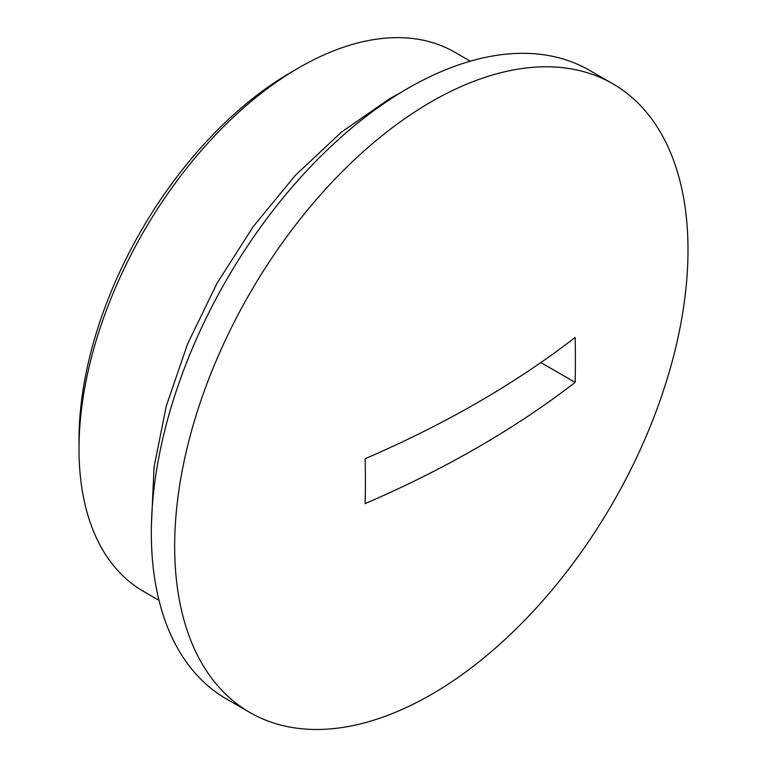 <?xml version="1.0" encoding="UTF-8"?>
<svg xmlns="http://www.w3.org/2000/svg" width="767" height="767" viewBox="0 0 767 767"><rect width="100%" height="100%" fill="white"/><g stroke="black" fill="none" stroke-linecap="round" stroke-linejoin="round"><path stroke-width="1.15" d="M470.286 61.187L454.754 52.214A311.277 179.718 120 0 0 299.111 67.63A311.277 179.718 120 0 0 299.111 67.64A311.277 179.718 120 0 0 79.001 448.877A311.277 179.718 120 0 0 143.477 591.376L159.009 600.34M79.001 448.877L79.001 439.894A300.28 173.371 -60 0 1 291.335 72.127L299.101 67.64M612.823 83.785L589.487 70.315A362.973 209.564 120 0 0 407.996 88.291A362.973 209.564 120 0 0 170.868 408.149A362.973 209.564 120 0 0 226.514 699.005L249.85 712.476A362.973 209.564 120 0 0 431.332 694.499A362.973 209.564 120 0 0 687.999 249.946A362.973 209.564 120 0 0 612.823 83.785A362.973 209.564 120 0 0 431.332 101.762A362.973 209.564 120 0 0 174.665 546.315A362.973 209.564 120 0 0 249.85 712.476M365.14 458.704A1020.436 589.152 60 0 1 365.399 481.312A1020.436 589.152 60 0 1 365.14 503.612A1030.819 595.134 180 0 0 575.135 382.369A1020.436 589.152 -120 0 0 575.394 360.068A1020.436 589.152 -120 0 0 575.135 337.461A1030.819 595.134 180 0 1 365.14 458.704M575.135 382.369L540.84 362.57M291.335 72.127L299.111 67.64M400.93 92.481L389.636 98.694L341.382 132.183L295.391 175.307L253.369 226.39L216.936 283.406L187.503 344.115L166.257 406.136L154.052 467.074L151.435 524.628"/></g></svg>
